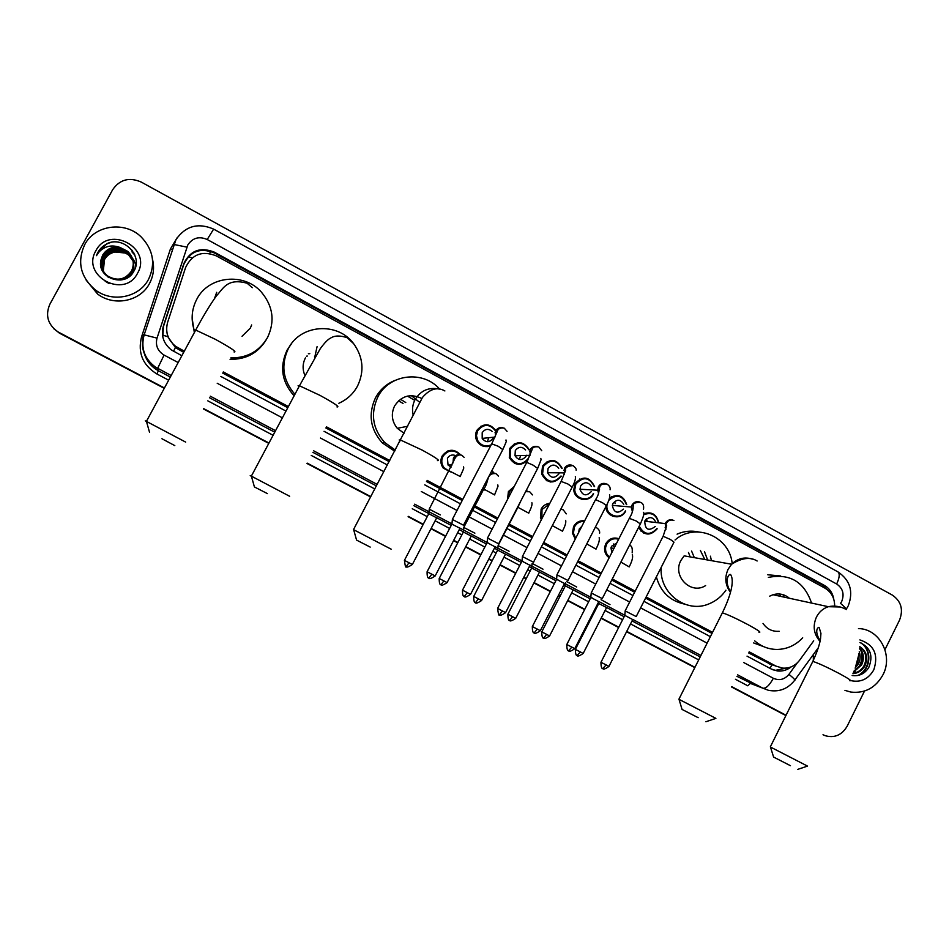 <?xml version="1.0" encoding="UTF-8"?>
<svg xmlns="http://www.w3.org/2000/svg" width="949" height="949" viewBox="0 0 949 949"><rect width="100%" height="100%" fill="white"/><g stroke="black" fill="none" stroke-linecap="round" stroke-linejoin="round"><path stroke-width="1.42" d="M608.653 556.292L607.799 556.66M609.175 557.775C605.664 555.153 604.169 551.618 604.667 547.146L605.759 543.789C608.938 538.664 613.315 536.968 618.914 538.712M575.284 539.103L572.449 533.184L573.576 526.529C576.102 522.199 579.803 520.301 584.655 520.835M541.357 519.755L540.574 518.083L541.12 509.127C543.053 505.663 545.96 503.717 549.827 503.314M507.513 499.494L508.403 491.582L514.311 486.374M484.666 489.981L482.033 489.577M474.286 477.288L477.549 471.036M449.458 471.226L448.308 471.665M451.333 472.222L443.337 468.189C440.55 464.381 440.146 460.336 442.139 456.054C447.892 448.782 454.061 448.391 460.656 454.868M610.871 514.322L610.041 514.761M625.616 511.143C621.251 520.811 605.759 517.217 605.937 506.541M579.459 497.466L578.605 497.905M593.588 493.788C589.341 503.148 574.287 500.17 573.789 489.838L574.964 483.693C582.84 475.378 589.388 476.339 594.608 486.6M547.881 480.419L546.992 480.858M561.286 476.279C553.813 484.464 547.276 483.741 541.665 474.12L542.508 466.113C550.029 457.94 556.577 458.675 562.152 468.32M516.161 463.159L515.236 463.646M528.024 459.814C521.072 466.457 514.868 465.781 509.399 457.786L509.791 448.379C516.873 440.407 523.374 440.87 529.317 449.767M642.105 531.001L641.299 531.452M657.147 528.818C650.362 536.197 644.169 535.722 638.582 527.419M484.334 445.686L483.349 446.22M490.716 445.745C484.903 447.738 480.301 446.137 476.884 440.929C475.141 437.465 475.117 433.99 476.801 430.502C483.148 422.898 489.506 422.91 495.864 430.549M488.379 445.805L487.561 446.599M644.371 532.555L643.647 533.077M519.779 463.764L518.973 464.441M551.096 481.357L550.313 481.973M582.318 498.664L581.559 499.221M613.41 515.722L612.674 516.256M748.642 652.912L771.881 664.964L769.959 668.333M167.083 333.313L167.795 336.681L175.423 347.595L183.691 352.328M222.683 373.076L287.784 407.714M325.815 427.94L389.173 461.653M426.504 481.511L462.21 500.503M473.29 506.398L497.312 519.186M508.344 525.058L532.104 537.692M543.101 543.552L566.589 556.043M577.561 561.879L600.764 574.228M611.725 580.064L634.644 592.259M645.593 598.084L711.999 633.41M834.657 605.853C834.586 597.906 831.3 591.986 824.823 588.072L216.372 255.91C202.279 250.37 192.03 254.225 185.601 267.499L167.629 322.316C165.102 331.877 167.748 339.872 175.589 346.278L184.308 351.177M749.188 651.833L776.045 666.127L782.581 668.108C789.509 668.571 795.191 665.937 799.627 660.207L813.708 640.836M223.3 371.937L288.389 406.575M326.42 426.813L389.766 460.526M427.097 480.396L462.78 499.399M473.859 505.295L497.881 518.083M508.925 523.955L532.674 536.588M543.67 542.448L567.146 554.94M578.131 560.788L601.322 573.137M612.283 578.961L635.201 591.156M646.15 596.992L712.545 632.331M526.434 490.087L527.11 491.119M491.89 470.597L494.014 473.029M643.813 513.706C651.643 511.345 656.554 514.239 658.559 522.377M609.472 498.083C617.74 493.266 623.493 495.449 626.731 504.607M496.244 431.344L496.683 432.566M614.81 501.831L615.094 503.646M611.642 496.552L612.378 497.122M579.566 479.055L580.373 479.577M547.134 461.475L548.012 461.938M514.322 443.8L515.295 444.191M645.783 519.577L645.273 520.443L646.305 520.562M646.566 518.83L646.993 521.048M481.096 426.065L482.175 426.362M613.647 543.979L613.754 544.833M613.766 545.034L613.789 546.695M611.144 538.759L611.808 539.412M579.198 521.416L579.934 522.021M546.909 503.955L547.727 504.512M447.703 450.989L448.877 451.356M833.815 599.388C832.748 593.101 829.568 588.416 824.29 585.343L214.32 252.149C200.358 246.645 190.191 250.477 183.821 263.62L163.347 326.088C160.82 335.649 163.501 343.609 171.378 349.944L181.852 355.733M162.813 337.025L163.442 326.575L183.845 264.32C190.191 251.224 200.322 247.404 214.237 252.897L822.285 584.975L828.774 590.99M864.503 691.074L847.16 726.199C841.87 735.131 834.515 738.286 825.096 735.665L823.008 734.728M164.438 387.987L57.842 331.818C47.758 324.487 45.101 315.282 49.882 304.202L112.658 189.717C119.776 179.468 129.289 176.905 141.211 182.054L892.321 595.082C901.17 601.215 903.567 609.59 899.51 620.183L884.966 649.638M786.045 715.261L731.738 686.661M694.953 667.301L626.743 631.382M618.795 627.206L601.263 617.977M593.481 613.873L592.734 613.481M584.786 609.294L567.822 600.361M560.029 596.257L558.427 595.414M550.467 591.227L534.097 582.603M526.28 578.499L523.824 577.206M515.853 572.994L500.076 564.702M492.246 560.574L488.925 558.831M480.918 554.607L465.769 546.636M457.904 542.496L453.705 540.289M445.674 536.055L431.166 528.415M423.266 524.263L408.284 516.363M370.798 496.624L307.179 463.136M268.982 443.029L203.608 408.604M823.163 734.858L823.874 735.155M164.26 388.331L59.811 333.348L53.654 328.568L59.372 332.897L164.355 388.165L58.933 332.435M785.962 715.427L731.655 686.827L785.962 715.427M694.87 667.455L626.66 631.548L694.87 667.455M618.712 627.372L601.18 618.143L618.712 627.372M593.398 614.039L592.651 613.647L593.398 614.039M584.703 609.46L567.739 600.527L584.703 609.46M559.946 596.423L558.344 595.592L559.946 596.423M550.384 591.393L534.002 582.769L550.384 591.393M526.197 578.665L523.741 577.372L526.197 578.665M515.758 573.172L499.993 564.869L515.758 573.172M492.151 560.74L488.83 558.997L492.151 560.74M480.835 554.774L465.674 546.802L480.835 554.774M457.821 542.662L453.622 540.456L457.821 542.662M445.591 536.221L431.071 528.581L445.591 536.221M423.183 524.429L408.189 516.541L423.183 524.429M370.703 496.802L307.085 463.302L370.703 496.802M268.887 443.195L203.513 408.782L268.887 443.195M747.029 656.139L771.288 669.033L777.35 670.955C782.451 671.512 787.065 670.136 791.205 666.862M220.856 376.468L285.993 411.083M324.036 431.309L387.417 464.998M424.761 484.856L460.479 503.836M471.558 509.72L495.592 522.496M506.636 528.368L530.396 541.001M541.404 546.849L564.892 559.329M575.877 565.177L599.092 577.514M610.053 583.338L632.983 595.521M643.932 601.346L710.374 636.66M786.638 668.06L775.487 670.314L772.901 669.792M785.891 715.582L731.572 686.993M694.787 667.621L626.577 631.714M618.629 627.538L601.097 618.309M593.315 614.205L592.567 613.813M584.62 609.626L567.656 600.693M559.863 596.589L558.261 595.747M550.301 591.559L533.919 582.935M526.114 578.831L523.658 577.538M515.675 573.338L499.898 565.035M492.068 560.906L488.747 559.163M480.74 554.94L465.591 546.968M457.738 542.828L453.539 540.622M445.496 536.387L430.988 528.747M423.088 524.595L408.106 516.707M370.62 496.968L306.99 463.48M268.804 443.373L203.418 408.948M59.811 333.348L54.117 329.03M858.477 628.594C879.474 628.76 893.448 655.237 882.985 674.775C875.619 687.859 864.895 693.624 850.79 692.058L844.954 690.374M853.092 673.327C857.943 672.544 861.597 669.994 864.064 665.676C867.41 657.859 865.974 651.607 859.782 646.921M852.949 673.671C858.181 673.173 862.166 670.587 864.895 665.925C868.347 657.621 866.651 651.216 859.794 646.684M853.958 671.145L860.779 664.715C863.519 658.879 863.127 653.564 859.616 648.784M853.685 671.845L861.597 664.952C864.503 658.594 863.875 652.995 859.675 648.155M855.654 666.459L857.516 663.766L858.999 653.375M855.096 668.084L858.323 664.003C860.387 660.006 860.696 655.925 859.248 651.749M852.166 675.51C859.225 676.435 864.753 673.778 868.75 667.515C873.424 655.866 870.494 647.526 859.936 642.52M859.877 639.911C874.076 644.679 878.715 654.656 873.804 669.828C868.359 679.199 860.636 682.77 850.648 680.575M813.34 660.374L813.317 654.585M855.701 666.352L859.082 653.778M853.365 672.663L855.701 670.931M858.584 667.788L861.609 661.583L862.309 654.49M861.562 650.623L860.019 647.076M858.845 675.261C871.372 669.021 872.155 649.092 860.838 642.841M856.212 664.739L858.738 654.834M856.544 669.626C861.063 664.68 862.724 658.808 861.55 652.022M857.682 675.522C870.897 669.686 872.012 648.926 860.257 642.627M790.47 765.701L773.601 757.065L790.47 765.701M770.446 747.029L807.516 766.104L797.551 769.437M789.414 598.273C784.562 594.216 779.105 593.03 773.02 594.726L769.698 596.162M779.449 594.003L780.908 596.435M788.014 597.158L788.311 598.036M768.37 577.407C789.817 573.22 804.206 581.773 811.561 603.066M767.765 574.774L780.612 575.96M763.02 623.434C767.017 629.14 772.403 631.761 779.176 631.299M802.688 637.799C795.642 645.296 787.148 649.187 777.195 649.448C768.69 649.401 761.181 646.53 754.68 640.848M763.72 646.672L753.636 642.947M782.949 594.655L784.123 597.135M698.156 717.681L682.07 709.437L698.156 717.681M679.021 699.354L715.89 718.369L705.902 721.762M752.367 559.139C744.597 556.66 737.681 558.356 731.632 564.228L684.158 555.853L680.931 560.42C672.046 576.102 690.896 595.201 705.641 585.58M688.476 552.472L690.22 556.921M700.374 550.456L704.799 559.495M691.596 551.084L694.348 557.644M710.41 556.185L711.453 560.669M675.047 539.969C695.439 521.962 729.769 536.41 732.189 563.659M677.076 534.157C684.004 531.132 691.109 530.384 698.393 531.914M725.926 590.183C721.691 596.363 716.175 600.871 709.401 603.694C686.566 614.015 658.808 593.22 661.239 567.277M684.312 604.062C669.816 600.812 660.492 591.749 656.364 576.873M704.538 551.784L707.622 559.993M370.205 547.087L356.575 540.1L370.205 547.087M353.657 529.708L391.166 549.174M421.771 398.473C410.561 393.218 401.498 395.709 394.57 405.982C390.881 413.954 391.795 421.403 397.287 428.307L404.06 433.266M407.453 396.101L414.072 399.992M411.332 395.638L419.565 402.21M395.27 450.04L384.867 442.649C372.589 428.912 370.252 413.681 377.844 396.955C389.043 374.013 423.1 369.873 439.66 389.137M394.677 451.178L382.4 442.981C370.276 429.423 367.963 414.381 375.46 397.868C379.932 389.659 386.468 383.823 395.092 380.371M267.393 493.599L254.415 486.944L267.393 493.599M251.461 476.41C249.812 475.473 249.777 475.378 251.355 476.125L289.647 496.28M294.914 394.321C282.885 380.395 280.679 365.175 288.306 348.663C300.252 324.297 337.642 321.616 353.609 343.633C363.218 357.109 364.535 371.237 357.548 386.006C353.277 393.871 347.049 399.612 338.852 403.266M294.119 395.828C281.77 382.032 279.409 366.836 287.049 350.205L291.675 343.431M305.412 357.892C302.517 363.669 302.363 369.552 304.961 375.543M161.911 438.735L174.818 445.627L161.911 438.735M146.526 421.676C144.853 420.727 144.817 420.632 146.407 421.392L185.66 442.092M242.031 336.302L250.287 328.164L251.663 324.961M194.77 331.806C190.713 320.596 191.378 309.754 196.763 299.291C208.424 275.91 244.059 272.126 261.366 292.09C273.075 306.136 275.139 321.26 267.559 337.476C259.421 351.249 247.179 358.058 230.832 357.903M266.289 339.671C258.14 353.028 246.064 359.588 230.073 359.315M194.343 332.589L192.137 318.164M655.249 526.505C648.57 531.476 645.071 529.708 644.762 521.215L644.952 520.823C649.14 516.209 652.758 516.624 655.795 522.057M643.719 514.761C651.239 511.879 656.091 514.405 658.286 522.353M646.044 519.305L646.352 520.977M636.198 616.565L625.189 610.931M608.938 666.435C601.358 671.88 602.959 666.957 602.84 668.523L606.126 664.905L608.938 666.435L632.734 619.578L624.798 615.391L625.213 610.753L662.96 536.576M606.126 664.905L600.966 662.283L624.762 615.486M656.993 528.486C650.053 535.699 644.122 534.928 639.223 526.173M641.631 530.527L640.812 530.966M623.363 509.127C617.669 514.133 613.991 512.887 612.319 505.39L612.935 503.468C616.945 498.949 620.551 499.245 623.754 504.358M608.736 500.36C616.482 493.729 622.378 495.141 626.423 504.583M602.295 598.629L591.239 592.971M591.251 592.781L590.788 597.538M598.807 601.654L590.824 597.431M625.403 510.859C620.943 520.704 605.177 515.663 607.004 504.939L607.135 504.133M610.326 513.884L609.495 514.299M591.168 491.677C586.28 496.529 582.544 495.722 579.981 489.257L580.658 485.971C584.454 481.558 588.036 481.712 591.405 486.457M593.339 493.492C589.341 502.294 575.189 499.471 574.75 489.743L575.865 484.026C583.161 476.256 589.293 477.11 594.264 486.576M568.107 580.539L556.992 574.845M564.584 583.564L556.577 579.317L557.004 574.655L595.367 499.969M534.192 632.817L534.204 632.817C534.382 631.239 532.555 636.198 540.337 630.705L532.342 626.542L556.529 579.424M578.843 497.051L577.977 497.454M559.198 472.839L558.712 474.085C554.406 478.735 550.693 478.284 547.597 472.709L548.107 468.343C551.642 464.061 555.177 464.061 558.712 468.332M561.013 475.971C553.979 483.658 547.834 482.97 542.591 473.907L543.397 466.422C550.349 458.794 556.47 459.435 561.761 468.332M533.611 562.294L522.424 556.553M530.052 565.319L521.95 561.156M497.584 608.428L497.573 608.451C498.367 614.3 498.984 616.399 499.423 614.727L499.399 614.715C499.637 613.137 497.703 618.119 505.592 612.615L497.584 608.428L522.009 561.049L522.448 556.363M547.193 480.04L546.28 480.443M551.369 481.38L550.598 482.009M526.422 455.271L525.983 456.35C522.092 460.823 518.439 460.609 515.022 455.734L515.295 450.55C518.534 446.457 521.974 446.267 525.627 449.98M528.415 458.308C522.057 465.686 516.007 465.401 510.277 457.477L510.657 448.687C517.181 441.249 523.267 441.617 528.89 449.79M520.657 455.508L519.649 458.581M498.806 543.884L487.561 538.095M495.224 546.921L487.134 542.614L487.584 537.905L526.565 462.709M462.507 590.159L462.495 590.183C462.293 599.483 465.615 595.569 464.346 596.482L464.346 596.482C464.583 594.881 462.543 599.875 470.538 594.359L462.507 590.159L487.074 542.721M515.378 462.839L514.417 463.266M493.468 437.228L492.982 438.462C489.387 442.78 485.781 442.756 482.187 438.402L482.199 432.625C485.081 428.77 488.391 428.367 492.116 431.392M491.167 444.867C485.568 447.086 481.072 445.65 477.703 440.561L476.457 435.674L477.632 430.799C483.67 423.622 489.648 423.681 495.592 430.965C497.359 428.141 499.815 427.086 503.006 427.785M495.864 431.558L496.256 432.614M488.676 437.726L487.608 441.238M482.65 439.162L482.911 438.331M477.916 430.288L476.991 430.158M463.693 525.307L452.388 519.483M460.087 528.344L451.89 524.121M483.432 445.437L482.412 445.9M611.856 552.532L610.966 547.893L611.536 546.28L616.731 542.982M609.543 557.051C606.458 554.548 605.165 551.286 605.664 547.241L606.672 544.168C609.531 539.507 613.517 537.869 618.641 539.246M577.158 655.486L580.349 651.927L583.172 653.458L606.577 607.562L598.76 603.54M598.807 603.445L575.355 649.413M609.993 604.608L601.061 599.697M608.167 555.806L607.301 556.138M578.617 532.614L579.258 528.973L581.82 526.351M575.711 538.273L573.41 533.077L574.465 526.897C576.695 523.029 579.993 521.226 584.335 521.476M549.59 635.972C541.784 641.31 543.848 636.471 543.587 638.025L546.671 634.395L549.59 635.972L573.172 589.922L565.343 585.889M546.671 634.395L541.772 631.892L565.39 585.794L565.675 582.627M576.648 586.98L566.826 581.642M532.092 563.576L531.642 568.083M541.867 518.771L541.998 509.483L549.424 504.109M539.554 572.152L531.689 567.988L507.869 614.264C507.905 623.588 510.859 619.377 509.696 620.397L509.66 620.373M543.018 569.186L532.247 563.457M509.091 551.25L498.118 545.604M508.19 498.178L509.257 491.914L513.729 487.489M505.603 554.216L497.644 550.123M473.693 596.435L473.681 596.458C473.67 605.759 476.695 601.619 475.508 602.615L475.508 602.615C475.829 601.037 473.551 605.925 481.558 600.539L473.693 596.435L497.703 550.029L498.13 545.426M474.88 533.16L463.836 527.478M491.653 471.072L493.397 472.97M471.356 536.138L463.361 532.009M486.564 482.756L486.256 483.432M441.012 584.667L441.012 584.679C441.38 583.101 438.96 587.989 447.098 582.603L439.209 578.475L463.409 531.903L463.859 527.288L483.646 489.269M485.639 485.236L484.417 484.986M483.48 489.174L482.377 488.913M451.083 467.133L448.035 465.022L447.442 458.272C449.47 455.152 452.199 454.274 455.627 455.615M440.36 514.916L429.256 509.186M448.865 471.048L444.061 467.727C441.463 464.156 441.095 460.372 442.958 456.362C448.035 449.755 453.693 449.197 459.921 454.713M436.813 517.893L428.758 513.729M454.085 457.003L454.749 458.794M404.416 560.385L404.428 560.361C405.187 566.162 405.781 568.226 406.231 566.577L406.231 566.577C406.623 564.999 404.108 569.898 412.352 564.501L404.428 560.361L428.818 513.623L429.268 508.996M443.29 468.118L444.298 468.011M84.639 244.759C94.734 224.937 124.853 220.844 141.081 236.847C153.263 249.599 155.766 263.727 148.59 279.208C139.289 297.476 112.421 303.039 95.458 289.991C80.499 277.215 76.893 262.138 84.639 244.759M152.492 259.291C154.533 267.784 153.536 275.839 149.527 283.466C140.44 301.331 114.188 306.788 97.605 294.036L86.193 280.192M132.943 260.133L128.103 252.79C118.257 246.242 109.93 247.44 103.133 256.372C100.879 260.584 100.665 265.02 102.492 269.682M107.451 276.052C117.178 281.746 125.221 280.145 131.591 271.248C134.829 263.941 133.56 257.393 127.759 251.627C117.866 245.044 109.503 246.242 102.658 255.222L100.997 259.872C96.181 278.164 125.221 288.057 133.631 271.604C143.809 256.076 123.548 235.494 106.976 243.668L97.972 252.161L96.478 255.672L98.542 252.529C104.331 246.135 111.484 244.439 120.013 247.44C112.397 246.277 106.608 248.852 102.634 255.162L100.997 259.872M132.907 259.99L128.02 252.505C118.15 245.945 109.823 247.143 103.014 256.088C99.598 263.597 101.045 270.168 107.344 275.791C117.071 281.497 125.138 279.896 131.52 270.987C134.758 263.656 133.477 257.108 127.676 251.331L120.013 247.44M133.062 260.69L128.435 253.941C118.637 247.44 110.357 248.626 103.607 257.511C101.448 261.485 101.163 265.72 102.753 270.216M125.232 278.804L132.623 270.773L133.714 265.613L132.99 260.275M133.038 260.56L128.352 253.656C118.542 247.143 110.25 248.33 103.488 257.226C101.306 261.26 101.045 265.554 102.682 270.085M107.783 276.823L108.981 277.666M120.701 280.026C125.719 278.982 129.432 276.325 131.828 272.043L133.572 266.313L132.955 260.133M133.157 261.26L128.756 255.079C119.016 248.614 110.784 249.801 104.07 258.638C102.017 262.387 101.673 266.42 103.014 270.726M131.745 274.178L133.951 267.594L133.299 261.378M133.133 261.117L128.673 254.795C118.922 248.318 110.677 249.504 103.951 258.353C101.875 262.161 101.543 266.254 102.943 270.607M130.832 275.139L133.762 268.27L133.109 260.833M103.299 271.236L104.473 259.623C106.798 255.589 110.286 253.051 114.936 252.019C110.191 253.051 106.679 255.542 104.402 259.468L102.622 265.068L103.227 271.106M133.714 271.461L133.595 262.482M133.382 271.995L133.418 261.936M133.524 262.209L133.216 261.402M137.534 273.253C124.627 299.504 80.748 276.088 95.837 250.797C109.005 224.522 152.552 248.187 137.534 273.253M114.936 252.019L125.968 253.086M127.688 253.988C132.136 256.799 134.877 260.738 135.873 265.803M134.758 254.854L132.136 252.054M133.856 252.98L131.828 250.904M105.161 281.189L109.005 283.526M134.841 255.056L132.172 252.197M133.999 253.241L131.864 251.046M132.374 250.643L131.555 249.884M110.76 242.493C103.512 244.664 98.755 249.053 96.478 255.672M188.317 256.764L192.232 257.879M824.349 587.811L824.8 586.648M173.477 351.272L175.423 347.595M162.469 335.08L167.795 336.681M209.587 253.525L210.785 251.366M769.046 663.766L776.045 666.127M178.436 349.529L178.282 347.975M822.285 584.975L824.29 585.343M846.271 609.59C846.022 608.392 844.112 606.328 840.541 603.386L841.704 601.464C844.539 594.11 842.854 588.285 836.662 584.003L207.214 239.504C199.124 236.04 192.671 237.831 187.843 244.878L157.024 338.129C155.256 345.365 157.605 351.023 164.082 355.08L178.175 362.554M848.264 605.759C853.614 591.5 850.162 580.195 837.896 571.844C839.995 573.576 839.58 577.633 836.662 584.003M173.299 244.356L186.87 247.12M743.791 662.592L773.352 678.274C779.354 680.872 784.55 679.567 788.951 674.336C794.04 678.476 795.867 680.552 794.455 680.563C787.551 689.081 778.856 692.319 768.358 690.279L750.315 683.387L747.812 685.807L735.439 679.282M698.678 659.887L630.527 623.92M622.603 619.733L605.082 610.492M597.312 606.387L596.553 605.984M588.617 601.796L571.666 592.852M563.884 588.748L562.283 587.906M554.323 583.706L537.964 575.07M530.171 570.954L527.715 569.661M519.744 565.45L503.978 557.134M496.161 553.006L492.839 551.262M484.844 547.039L469.708 539.044M461.855 534.904L457.655 532.697M449.624 528.451L435.128 520.799M427.24 516.647L412.269 508.735M374.819 488.972L311.26 455.437M273.098 435.294L207.784 400.834M168.661 380.181L156.858 373.953C142.741 365.151 137.617 352.862 141.496 337.073L170.417 248.994L177 237.938M736.922 676.317L755.428 685.344M171.176 375.519L155.316 367.002C144.106 358.686 140.215 347.927 143.619 334.712L143.928 335.566M164.082 355.08L157.641 368.366L158.424 370.751L170.345 377.05M144.082 352.209C145.849 359.457 149.871 365.187 156.146 369.41L158.424 370.751L156.858 373.953M773.352 678.274C769.52 685.261 766.045 688.583 762.937 688.227L737.646 674.858M700.908 655.451L632.853 619.483M624.81 615.237L598.582 601.381M592.556 598.19L564.287 583.255M558.202 580.041L529.684 564.975M523.551 561.725L494.785 546.529M488.593 543.255L459.565 527.917M451.807 523.812L414.654 504.18M377.216 484.405L313.692 450.834M275.554 430.68L210.275 396.184M209.456 397.714L274.747 432.198M312.897 452.341L376.433 485.9M413.871 505.687L428.806 513.575M436.777 517.774L451.214 525.402M459.245 529.649L463.397 531.843M471.356 536.043L486.41 544.002M494.405 548.225L498.225 550.23M505.639 554.157L521.298 562.425M529.269 566.636L532.27 568.226M539.625 572.105L555.877 580.693M563.825 584.892L566.031 586.055M573.326 589.91L590.148 598.795M598.084 602.983L599.507 603.73M606.743 607.55L624.122 616.731M632.058 620.931L700.172 656.91M788.951 674.336L797.219 662.971M217.214 383.266L282.399 417.845M320.465 438.035L383.894 471.689M421.285 491.511L457.015 510.467M468.118 516.363L492.163 529.115M503.219 534.975L527.003 547.597M538.012 553.433L561.523 565.901M572.52 571.737L595.747 584.062M606.719 589.875L629.661 602.046M640.622 607.87L707.112 643.137M141.496 337.073L142.872 337.512M170.417 248.994L172.172 249.528M143.619 334.712L157.024 338.129M144.556 354.274C146.656 360.632 150.523 365.685 156.146 369.41L155.316 367.002C144.284 358.615 140.594 347.808 144.236 334.594L175.956 239.646C185.506 225.945 198.068 222.434 213.632 229.112L207.214 239.504M183.845 264.32L183.821 263.62M214.237 252.897L214.32 252.149M849.735 680.73C852.238 681.097 848.845 678.749 839.557 673.683C827.184 667.218 818.275 663.114 812.83 661.406L812.463 662.141M840.34 607.004L828.347 606.696C823.08 608.463 819.106 611.927 816.437 617.075C812.546 626.138 813.756 634.24 820.055 641.382M758.986 632.271C761.703 632.675 758.002 630.1 747.871 624.572C736.044 618.368 727.551 614.454 722.367 612.829L721.964 613.635M757.136 561.001C750.41 556.743 741.904 557.81 731.632 564.228L728.12 569.246C724.431 577.502 725.202 585.201 730.445 592.33M437.453 460.585C440.727 461 435.627 457.501 422.127 450.075L400.537 440.028L399.209 439.945L400.027 440.988M439.34 389.09C428.782 386.955 420.68 390.49 415.021 399.707C412.542 404.559 411.925 409.66 413.159 414.998M398.473 400.846L403.028 403.384M400.442 399.244L405.769 402.542M336.954 406.919C340.3 407.287 334.653 403.444 320.003 395.377L299.469 385.769L298.105 385.674L298.947 386.753M306.444 356.172L307.334 356.041M314.546 356.338L315.424 356.551M308.366 353.752L309.789 353.669M317.073 346.67L314.57 358.034M234.035 351.949C237.38 352.245 231.117 348.01 215.245 339.256L195.708 330.062L194.32 329.955L195.174 331.059M216.704 292.316L214.498 298.532M616.779 516.303L617.016 516.908M600.966 662.283L600.954 662.307C601.014 671.702 604.038 667.515 602.84 668.523L602.805 668.499M636.281 616.423L674.004 542.164L670.433 539.495L663.126 536.268L666.673 525.473C664.751 524.429 668.25 518.403 673.909 520.467M665.818 529.791L665.415 523.16C667.159 520.277 669.614 519.245 672.782 520.076M566.802 644.49C566.79 653.885 569.886 649.768 568.676 650.741L568.676 650.741C568.819 649.175 567.099 654.11 574.786 648.641L566.79 644.513L590.847 597.431M571.879 647.076L568.629 650.729M602.33 598.475L640.35 523.967L636.304 521.025L629.317 518.356M632.295 511.452L631.405 507.051L632.046 505.046C633.79 502.163 636.257 501.131 639.424 501.938M532.33 626.565L532.342 626.542C532.259 635.913 535.426 631.856 534.204 632.817L537.336 629.08M568.095 580.361L606.399 505.615L602.591 502.768L595.533 499.649C602.366 490.325 595.391 483.361 606.933 484.026C609.507 485.805 610.551 487.727 610.077 489.779M598.475 492.946L597.668 490.194L598.38 486.766C600.124 483.895 602.591 482.851 605.77 483.646M499.423 614.727L502.484 610.931M533.563 562.093L572.164 487.11L567.87 483.978L561.12 481.428M564.382 474.239L564.43 468.32C566.173 465.473 568.641 464.429 571.82 465.188M467.323 592.615L464.31 596.47M498.723 543.67L537.632 468.438L533.196 465.2L526.742 462.377L532.033 449.719C532.472 447.252 534.726 446.327 538.795 446.955L541.749 450.739M515.022 455.734L529.993 455.342L530.183 449.719C531.914 446.884 534.382 445.84 537.573 446.576M451.938 524.014L427.109 571.725C426.848 581.025 430.241 577.182 428.948 578.071L428.948 578.071C429.221 576.458 427.062 581.476 435.176 575.936L427.097 571.749M428.948 578.071L431.842 574.145M463.575 525.082L502.804 449.612L498.213 446.267L491.701 443.835M495.307 436.291L495.627 430.965M629.211 566.909L620.883 562.105M580.349 651.927L575.367 649.389C575.521 658.772 578.332 654.442 577.206 655.498C577.419 653.956 575.474 658.784 583.172 653.458M541.772 631.892L541.76 631.915C541.855 641.251 544.738 636.993 543.587 638.025L543.552 638.001M596.019 549.139L586.767 543.919M599.614 533.172C599.91 531.037 598.843 529.186 596.399 527.62L595.581 527.324M512.697 616.696L509.696 620.397C509.981 618.831 507.81 623.695 515.722 618.333L507.881 614.24M562.532 531.238L552.342 525.616M560.823 509.139L562.342 509.459M475.508 602.615L478.438 598.855M528.771 513.172L517.893 507.3L520.835 500.918M525.865 491.191L529.376 491.665M439.209 578.475L439.197 578.499C439.126 587.775 442.222 583.706 441.012 584.679L443.871 580.859M494.702 494.951L483.765 489.032C489.435 481.831 485.686 472.982 495.9 473.587L498.439 476.101M490.336 473.587L494.998 473.266M487.24 481.582L486.884 480.241M406.231 566.577L409.007 562.698M460.348 476.564L449.221 470.846M453.005 462.958L453.432 458.023C455.176 455.188 457.667 454.156 460.87 454.939M175.779 347.856L175.589 346.278M57.842 331.818L58.731 332.743M794.882 679.97L818.453 647.515M837.896 571.844L213.632 229.112M847.967 606.352L846.2 609.294M775.487 670.314L777.35 670.955M773.601 757.065L770.386 746.827M820.161 640.824C812.913 629.057 819.462 626.304 819.189 627.657L820.944 633.374L820.517 638.831C819.663 644.513 817.101 652.046 812.83 661.406L770.351 746.816M773.02 594.726L828.347 606.696C834.242 605.462 839.865 606.221 845.215 608.973M682.07 709.437L678.95 699.14L722.367 612.829C729.745 597.811 735.107 581.298 730.564 574.489C728.939 573.481 723.66 580.693 730.576 591.808M730.125 591.132L730.718 591.263M356.575 540.1L353.586 529.447L422.459 397.453C429.897 388.817 437.37 386.646 444.891 390.952M384.867 442.649L382.4 442.981M397.287 428.307L407.596 426.303M352.945 343.04L347.215 337.749C340.3 335.377 334.831 335.448 330.821 337.951C328.129 339.137 324.629 342.708 320.299 348.651L299.469 385.769L251.355 476.125M254.415 486.944L251.39 476.137M252.327 287.677L247.108 283.229C227.143 277.82 223.371 288.496 216.277 296.052C209.646 305.471 202.789 316.812 195.708 330.062L146.407 421.392M149.562 432.388L146.443 421.403M665.878 529.613L665.225 523.587L644.762 521.215M665.119 527.727L666.328 527.881M643.422 512.318C644.513 512.863 643.552 516.647 640.504 523.646M591.274 592.793L629.472 518.035C637.337 505.615 627.894 502.792 640.563 502.329C643.137 503.361 644.098 505.746 643.458 509.471M631.453 508.391L633.102 508.534M632.342 511.297L631.405 507.051L612.319 505.39M574.797 648.618L598.772 601.642M609.543 494.631C610.136 496.79 609.151 500.348 606.565 505.295M597.692 489.15L599.566 489.245M598.522 492.816L597.668 490.194L579.981 489.257M574.75 489.743L573.777 489.684M540.349 630.682L564.513 583.54M575.331 476.647C575.794 478.818 574.797 482.199 572.342 486.778M522.472 556.375L561.286 481.096L565.64 470.407C564.774 467.715 567.241 466.101 573.018 465.579C575.521 467.667 576.565 469.209 576.126 470.194M563.813 470.146L565.711 470.158M564.406 474.168L563.884 472.887L547.597 472.709M542.591 473.907L541.606 473.895M505.603 612.591L529.957 565.296M540.823 458.414L541.049 459.767L537.81 468.106M529.589 451.356L531.476 451.261M510.277 457.477L509.293 457.513M470.55 594.335L495.105 546.873M505.995 439.956C505.651 442.281 508.379 437.181 502.982 449.268M452.424 519.293L491.879 443.491L497.051 431.949C497.845 428.746 500.253 427.489 504.275 428.177L507.051 431.344M495.01 432.756L496.813 432.542M482.187 438.402L494.963 437.074M477.703 440.561L476.73 440.656M451.926 524.002L452.4 519.281M435.188 575.913L459.945 528.308M632.283 554.667C633.197 556.885 632.2 560.895 629.306 566.683M629.424 545.378C631.726 545.628 632.651 548.107 632.176 552.828M610.966 547.893L613.932 548.451M605.664 547.241L604.679 547.063M599.151 537.703C599.815 539.886 598.783 543.623 596.067 548.902M573.41 533.077L572.413 532.911M565.675 520.349C566.185 522.508 565.141 526.043 562.543 530.977M560.752 509.281L563.184 509.767L566.28 513.872M541.464 517.834L540.432 517.691M515.734 618.309L539.483 572.128M531.891 502.745C532.425 504.417 531.369 507.81 528.747 512.911M525.627 491.653L529.684 491.748L532.508 494.904M517.893 507.3L498.154 545.438M481.57 600.515L505.509 554.192M497.81 484.915L498.023 486.244L494.643 494.678M485.603 482.709L486.742 482.768M447.109 582.579L471.238 536.09M463.432 466.872C463.112 469.126 465.734 464.334 460.265 476.291M429.292 509.008L454.678 458.972C456.362 455.544 458.747 454.31 461.819 455.259L464.132 457.359M448.035 465.022L452.115 464.963M444.061 467.727L442.993 467.727M412.364 564.477L436.67 517.846M95.458 289.991L97.605 294.036"/></g></svg>
